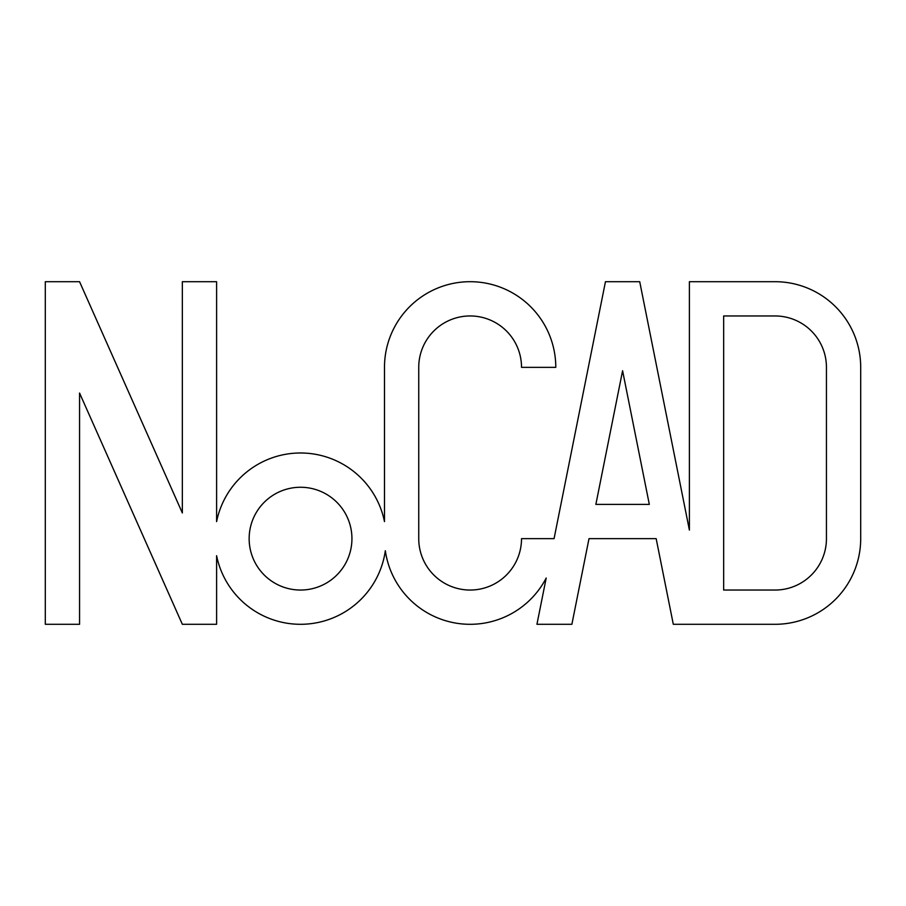 <?xml version="1.0" encoding="UTF-8"?>
<svg xmlns="http://www.w3.org/2000/svg" width="906" height="906" viewBox="0 0 906 906"><rect width="100%" height="100%" fill="white"/><g stroke="black" fill="none" stroke-linecap="round" stroke-linejoin="round"><path stroke-width="1.36" d="M182.344 624.302L216.602 624.302L216.602 555.695A85.651 85.651 0 0 0 385.333 550.735A85.651 85.651 0 0 0 546.193 578.028L536.941 624.302L571.879 624.302L589.002 538.651L656.171 538.651L673.305 624.302L775.049 624.302A85.651 85.651 0 0 0 860.7 538.651L860.7 367.349A85.651 85.651 0 0 0 775.049 281.698L689.398 281.698L689.398 530.089L639.715 281.698L605.457 281.698L554.064 538.651L521.516 538.651A51.393 51.393 0 0 1 470.135 590.044A51.393 51.393 0 0 1 418.742 538.651L418.742 367.349A51.393 51.393 0 0 1 470.135 315.956A51.393 51.393 0 0 1 521.516 367.349L555.786 367.349A85.651 85.651 0 0 0 470.135 281.698A85.651 85.651 0 0 0 384.484 367.349L384.484 521.607A85.651 85.651 0 0 0 216.602 521.607L216.602 281.698L182.344 281.698L182.344 512.955L79.558 281.698L45.3 281.698L45.3 624.302L79.558 624.302L79.558 393.045L182.344 624.302M723.656 315.956L723.656 590.044L775.049 590.044A51.393 51.393 0 0 0 826.442 538.651L826.442 367.349A51.393 51.393 0 0 0 775.049 315.956L723.656 315.956M351.936 538.651A51.393 51.393 0 0 0 274.846 494.144A51.393 51.393 0 0 0 274.846 583.158A51.393 51.393 0 0 0 351.936 538.651M595.865 504.393L649.319 504.393L622.592 370.747L595.865 504.393"/></g></svg>
